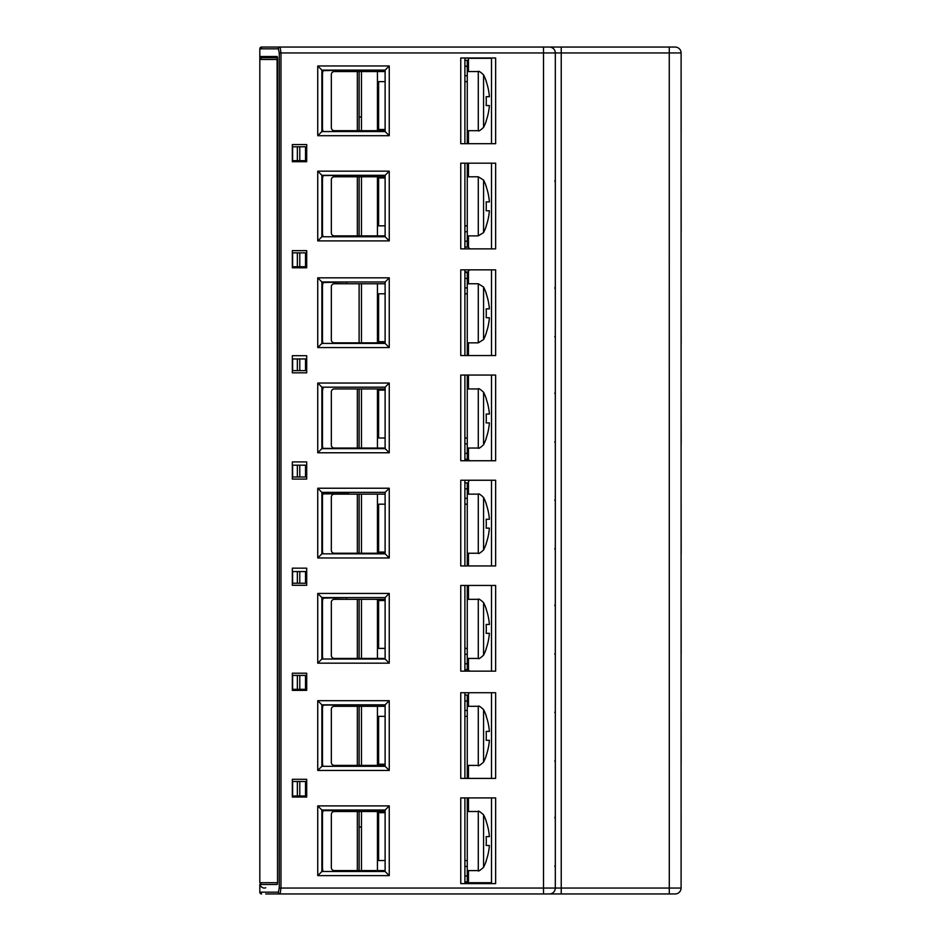 <?xml version="1.0" encoding="UTF-8"?>
<svg xmlns="http://www.w3.org/2000/svg" width="941" height="941" viewBox="0 0 941 941"><rect width="100%" height="100%" fill="white"/><g stroke="black" fill="none" stroke-linecap="round" stroke-linejoin="round"><path stroke-width="1.41" d="M261.622 56.507L261.598 57.683A1.776 1.776 0 0 0 260.928 57.813A1.776 1.776 0 0 1 261.598 57.683L277.524 57.683L261.598 57.683L265.738 57.683L261.598 57.683L259.822 59.459L259.822 57.013L259.822 882.717L277.113 882.717A1.776 1.729 90 0 0 277.466 883.787M297.356 370.625L292.627 370.625L292.627 358.944L297.356 358.944L297.356 370.625L305.519 370.625L305.519 358.944L297.356 358.944M348.476 70.105L321.881 70.693M348.476 175.297L321.881 175.591M348.476 281.971L321.881 282.559M321.881 448.339L348.476 448.634M348.476 492.366L348.476 493.849L321.881 493.849M348.476 597.57L321.881 598.158M348.476 704.833L321.881 705.127M348.476 810.025L348.476 810.624L321.881 810.624M305.519 252.87L305.519 266.75L297.356 266.75L297.356 252.87L305.519 252.87M305.519 571.563L305.519 583.232L292.627 583.232L292.627 571.563L305.519 571.563M297.356 675.426L305.519 675.426L305.519 689.318L292.627 689.318L292.627 675.426L297.356 675.426L297.356 689.318M305.519 781.512L305.519 795.992L299.779 795.992L299.779 781.512L305.519 781.512M305.519 477.005L305.519 465.183L292.627 465.183L292.627 477.005L305.519 477.005M305.519 146.784L305.519 160.664L292.627 160.664L292.627 146.784L305.519 146.784M297.356 266.75L292.627 266.75L292.627 252.87L297.356 252.87M359.109 235.873L359.109 176.779M359.109 71.575L359.109 130.681M359.109 765.409L359.109 706.303M359.109 870.601L359.109 811.507M265.738 887.763C263.821 888.622 261.857 887.751 259.822 885.163L259.822 892.174L259.822 884.493L277.16 884.493L277.536 882.717L277.113 59.459A1.776 1.729 -90 0 1 277.536 58.295L277.16 56.507L259.822 56.507L259.822 48.826L259.822 54.731M261.598 884.493L259.822 882.717L261.598 884.493A1.776 1.776 0 0 1 260.928 884.364M261.598 57.683L259.822 59.459L277.536 59.459M359.109 553.237L359.109 494.143M359.109 658.441L359.109 599.335M359.109 283.747L359.109 342.842M359.109 448.045L359.109 388.939M299.779 795.992L292.627 795.992L292.627 781.512L299.779 781.512M464.901 695.081L467.265 695.081L467.265 778.407M467.265 797.909L467.265 881.835L464.901 881.835M467.265 715.56L466.889 716.36L464.901 716.36M467.265 861.356L466.889 860.556L464.901 860.556M385.116 812.683L378.611 812.683L378.611 860.556L385.116 860.556M385.116 764.221L378.611 764.221L378.611 716.36L385.116 716.36M361.473 870.601L361.473 811.507M361.473 765.409L361.473 706.303M467.265 880.658A2.952 2.952 0 0 0 467.853 878.882L467.853 870.601M467.853 706.303L467.853 698.034A2.952 2.952 0 0 0 467.265 696.258M467.853 765.409L467.853 778.407M467.853 797.909L467.853 811.507M385.116 870.601L334.29 870.601A2.952 2.952 0 0 1 331.338 867.649L331.338 814.459A2.952 2.952 0 0 1 334.29 811.507L385.116 811.507M323.116 871.495A11.821 11.821 0 0 1 322.469 867.649L322.469 814.459A11.821 11.821 0 0 1 323.116 810.624M385.116 765.409L334.29 765.409A2.952 2.952 0 0 1 331.338 762.457L331.338 709.267A2.952 2.952 0 0 1 334.29 706.303L385.116 706.303M323.116 766.292A11.821 11.821 0 0 1 322.469 762.457L322.469 709.267A11.821 11.821 0 0 1 323.222 705.127M486.144 860.803L486.285 860.921A59.095 59.095 0 0 1 483.568 867.32L483.568 814.788A59.095 59.095 0 0 1 486.285 821.187L486.144 821.305A58.93 58.93 0 0 1 489.391 836.62L486.144 836.62A55.413 42.439 -90 0 1 486.285 841.054A55.413 42.439 -90 0 1 486.144 845.488L489.391 845.488A58.93 58.93 0 0 1 486.144 860.803M486.144 755.611L486.285 755.729A59.095 59.095 0 0 1 483.568 762.128L483.568 709.596A59.095 59.095 0 0 1 486.285 715.995L486.144 716.113A58.93 58.93 0 0 1 489.391 731.428L486.144 731.428A55.413 42.439 -90 0 1 486.285 735.862A55.413 42.439 -90 0 1 486.144 740.285L489.391 740.285A58.93 58.93 0 0 1 486.144 755.611M464.901 482.909L467.265 482.909L467.265 565.941M467.265 585.455L467.265 669.663L464.901 669.663M467.265 503.4L466.889 504.188L464.901 504.188M467.265 649.184L466.889 648.396L464.901 648.396M385.116 600.523L378.611 600.523L378.611 648.396L385.116 648.396M385.116 552.061L378.611 552.061L378.611 504.188L385.116 504.188M361.473 658.441L361.473 599.335M361.473 553.237L361.473 494.143M467.265 668.486A2.952 2.952 0 0 0 467.853 666.71L467.853 658.441M467.853 494.143L467.853 485.862A2.952 2.952 0 0 0 467.265 484.097M467.853 553.237L467.853 565.941M467.853 585.455L467.853 599.335M385.116 658.441L334.29 658.441A2.952 2.952 0 0 1 331.338 655.477L331.338 602.287A2.952 2.952 0 0 1 334.29 599.335L385.116 599.335M323.022 659.029A11.821 11.821 0 0 1 322.469 655.477L322.469 602.287A11.821 11.821 0 0 1 323.222 598.158M385.116 553.237L334.29 553.237A2.952 2.952 0 0 1 331.338 550.285L331.338 497.095A2.952 2.952 0 0 1 334.29 494.143L385.116 494.143M323.022 553.826A11.821 11.821 0 0 1 322.469 550.285L322.469 497.095A11.821 11.821 0 0 1 322.928 493.849M486.144 648.643L486.285 648.749A59.095 59.095 0 0 1 483.568 655.159L483.568 602.616A59.095 59.095 0 0 1 486.285 609.027L486.144 609.133A58.93 58.93 0 0 1 489.391 624.459L486.144 624.459A55.413 42.439 -90 0 1 486.285 628.882A55.413 42.439 -90 0 1 486.144 633.317L489.391 633.317A58.93 58.93 0 0 1 486.144 648.643M486.144 543.439L486.285 543.557A59.095 59.095 0 0 1 483.568 549.956L483.568 497.424A59.095 59.095 0 0 1 486.285 503.823L486.144 503.941A58.93 58.93 0 0 1 489.391 519.256L486.144 519.256A55.413 42.439 -90 0 1 486.285 523.69A55.413 42.439 -90 0 1 486.144 528.124L489.391 528.124A58.93 58.93 0 0 1 486.144 543.439M467.265 272.514L464.901 272.514L467.265 272.514L467.265 355.545M467.265 375.059L467.265 459.267L464.901 459.267M467.265 293.004L466.889 293.792L464.901 293.792M467.265 438.788L466.889 438L464.901 438M385.116 390.127L378.611 390.127L378.611 438L385.116 438M385.116 341.665L378.611 341.665L378.611 293.792L385.116 293.792M361.473 448.045L361.473 388.939M361.473 342.842L361.473 283.747M467.265 458.091A2.952 2.952 0 0 0 467.853 456.314L467.853 448.045M467.853 283.747L467.853 275.466A2.952 2.952 0 0 0 467.265 273.702M467.853 342.842L467.853 355.545M467.853 375.059L467.853 388.939M385.116 448.045L334.29 448.045A2.952 2.952 0 0 1 331.338 445.081L331.338 391.903A2.952 2.952 0 0 1 334.29 388.939L385.116 388.939M322.928 448.339A11.821 11.821 0 0 1 322.469 445.081L322.469 391.903A11.821 11.821 0 0 1 323.457 387.174M385.116 342.842L334.29 342.842A2.952 2.952 0 0 1 331.338 339.889L331.338 286.699A2.952 2.952 0 0 1 334.29 283.747L385.116 283.747M323.022 343.43A11.821 11.821 0 0 1 322.469 339.889L322.469 286.699A11.821 11.821 0 0 1 323.222 282.559M486.144 438.247L486.285 438.353A59.095 59.095 0 0 1 483.568 444.764L483.568 392.221A59.095 59.095 0 0 1 486.285 398.631L486.144 398.737A58.93 58.93 0 0 1 489.391 414.064L486.144 414.064A55.413 42.439 -90 0 1 486.285 418.498A55.413 42.439 -90 0 1 486.144 422.921L489.391 422.921A58.93 58.93 0 0 1 486.144 438.247M486.144 333.043L486.285 333.161A59.095 59.095 0 0 1 483.568 339.56L483.568 287.029A59.095 59.095 0 0 1 486.285 293.427L486.144 293.545A58.93 58.93 0 0 1 489.391 308.86L486.144 308.86A55.413 42.439 -90 0 1 486.285 313.294A55.413 42.439 -90 0 1 486.144 317.729L489.391 317.729A58.93 58.93 0 0 1 486.144 333.043M467.265 60.342L464.901 60.342L467.265 60.342L467.265 143.679M467.265 163.181L467.265 247.107L464.901 247.107M467.265 80.832L466.889 81.62L464.901 81.62M467.265 226.616L466.889 225.828L464.901 225.828M385.116 177.955L378.611 177.955L378.611 225.828L385.116 225.828M385.116 129.493L378.611 129.493L378.611 81.62L385.116 81.62M361.473 235.873L361.473 176.779M361.473 130.681L361.473 71.575M467.265 245.919A2.952 2.952 0 0 0 467.853 244.142L467.853 235.873M467.853 71.575L467.853 63.306A2.952 2.952 0 0 0 467.265 61.53M467.853 130.681L467.853 143.679M467.853 163.181L467.853 176.779M385.116 235.873L334.29 235.873A2.952 2.952 0 0 1 331.338 232.921L331.338 179.731A2.952 2.952 0 0 1 334.29 176.779L385.116 176.779M323.116 236.756A11.821 11.821 0 0 1 322.469 232.921L322.469 179.731A11.821 11.821 0 0 1 323.222 175.591M385.116 130.681L334.29 130.681A2.952 2.952 0 0 1 331.338 127.717L331.338 74.527A2.952 2.952 0 0 1 334.29 71.575L385.116 71.575M323.116 131.564A11.821 11.821 0 0 1 322.469 127.717L322.469 74.527A11.821 11.821 0 0 1 323.116 70.693M486.144 226.075L486.285 226.193A59.095 59.095 0 0 1 483.568 232.592L483.568 180.06A59.095 59.095 0 0 1 486.285 186.459L486.144 186.577A58.93 58.93 0 0 1 489.391 201.892L486.144 201.892A55.413 42.439 -90 0 1 486.285 206.326A55.413 42.439 -90 0 1 486.144 210.76L489.391 210.76A58.93 58.93 0 0 1 486.144 226.075M486.144 120.871L486.285 120.989A59.095 59.095 0 0 1 483.568 127.388L483.568 74.857A59.095 59.095 0 0 1 486.285 81.267L486.144 81.373A58.93 58.93 0 0 1 489.391 96.7L486.144 96.7A55.413 42.439 -90 0 1 486.285 101.122A55.413 42.439 -90 0 1 486.144 105.557L489.391 105.557A58.93 58.93 0 0 1 486.144 120.871M359.109 826.28A5.905 5.905 0 0 0 361.473 827.339M361.473 116.613A5.905 5.905 0 0 0 359.109 117.672M555.319 888.045L555.319 52.955L561.236 52.955L561.236 888.045L555.319 888.045A5.905 5.905 0 0 1 549.415 893.95L561.236 893.95L549.415 893.95A5.905 5.905 0 0 0 555.319 888.045L280.983 888.045L280.983 52.955L543.51 52.955L543.51 893.95L549.415 893.95L277.56 893.95M278.254 893.95L265.738 893.95M561.236 888.045L669.286 888.045L561.236 888.045L561.236 893.95L675.191 893.95L669.286 893.95L669.263 52.955L561.236 52.955L561.236 47.05L675.191 47.05L669.286 47.05L669.286 52.955L681.096 52.955A5.905 5.905 -90 0 0 675.191 47.05M259.822 58.283L259.822 48.826L261.598 47.05L278.254 47.05M280.1 47.05A1.776 1.729 90 0 0 278.371 48.826L279.254 52.955L280.983 52.955L280.1 47.05L277.56 47.05L561.236 47.05M265.738 47.05L261.598 47.05A1.776 1.776 0 0 0 259.822 48.826A1.776 1.776 0 0 1 261.598 47.05A1.776 1.776 0 0 0 259.822 48.826L278.371 48.826M281.982 47.05L261.598 47.05A1.776 1.776 0 0 0 259.822 48.826M468.453 163.181L468.453 176.779M468.453 235.873L468.453 247.401L469.924 248.871M464.901 58.283L468.453 57.989M491.496 58.283L468.453 58.283L468.453 71.575M468.453 130.681L468.453 143.679M468.453 797.909L468.453 811.507M468.453 870.601L468.453 882.717L464.901 882.717M469.336 692.717L468.453 693.599L468.453 706.303M468.453 765.409L468.453 778.407M468.453 883.611L468.453 882.717L491.496 882.717M277.536 882.717L277.536 58.283M464.901 797.909L464.901 883.611M495.636 797.909L460.761 797.909L460.761 883.611L495.636 883.611L495.636 797.909M491.496 883.611L491.496 797.909M306.695 267.785L306.695 250.647L292.333 250.647L292.333 267.785L306.695 267.785M306.695 144.561L292.333 144.561L292.333 161.699L306.695 161.699L306.695 144.561M317.74 277.83L317.74 347.57L389.256 347.57L389.256 277.83L317.74 277.83L321.881 281.971L321.881 343.43L385.116 343.43L389.256 347.57M389.256 135.704L389.256 65.964L317.74 65.964L317.74 135.704L389.256 135.704L385.116 131.564L385.116 70.105L321.881 70.105L317.74 65.964M389.256 805.896L317.74 805.896L317.74 875.624L389.256 875.624L389.256 805.896L385.116 810.025L321.881 810.025L321.881 871.495L317.74 875.624M317.74 663.17L389.256 663.17L389.256 593.43L317.74 593.43L317.74 663.17L321.881 659.029L385.116 659.029L385.116 597.57L389.256 593.43M306.695 690.353L306.695 673.215L292.333 673.215L292.333 690.353L306.695 690.353M292.333 797.027L306.695 797.027L306.695 779.301L292.333 779.301L292.333 797.027M389.256 700.692L317.74 700.692L317.74 770.432L389.256 770.432L389.256 700.692L385.116 704.833L321.881 704.833L321.881 766.292L317.74 770.432M317.74 488.226L317.74 557.966L389.256 557.966L389.256 488.226L317.74 488.226L321.881 492.366L321.881 553.826L385.116 553.826L389.256 557.966M317.74 452.774L389.256 452.774L389.256 383.034L317.74 383.034L317.74 452.774L321.881 448.634L385.116 448.634L385.116 387.174L389.256 383.034M317.74 171.156L317.74 240.896L389.256 240.896L389.256 171.156L317.74 171.156L321.881 175.297L321.881 236.756L385.116 236.756L389.256 240.896M292.333 585.302L306.695 585.302L306.695 568.164L292.333 568.164L292.333 585.302M306.695 355.698L292.333 355.698L292.333 372.836L306.695 372.836L306.695 355.698M306.695 479.075L306.695 461.925L292.333 461.925L292.333 479.075L306.695 479.075M460.761 143.679L495.636 143.679L495.636 57.989L460.761 57.989L460.761 143.679M460.761 248.871L495.636 248.871L495.636 163.181L460.761 163.181L460.761 248.871M460.761 355.545L495.636 355.545L495.636 269.855L460.761 269.855L460.761 355.545M460.761 460.749L495.636 460.749L495.636 375.059L460.761 375.059L460.761 460.749M460.761 565.941L495.636 565.941L495.636 480.251L460.761 480.251L460.761 565.941M460.761 671.145L495.636 671.145L495.636 585.455L460.761 585.455L460.761 671.145M460.761 778.407L495.636 778.407L495.636 692.717L460.761 692.717L460.761 778.407M280.983 888.045L280.1 893.95A1.776 1.729 90 0 1 278.371 892.174L279.254 888.045L280.983 888.045M543.51 47.05L543.51 52.955L555.319 52.955A5.905 5.905 0 0 0 549.415 47.05M675.191 893.95A5.905 5.905 -90 0 0 681.096 888.045A5.905 5.905 -90 0 1 675.191 893.95M681.108 705.715L681.143 762.457M681.108 496.801L681.166 553.531M681.108 286.993L681.155 343.736M681.131 132.446L681.119 74.527M681.155 231.733L681.108 173.814M681.108 387.469L681.166 444.199M681.108 597.264L681.155 654.007M681.108 870.013L681.119 813.283M468.453 271.925L464.901 271.925M278.371 892.174L259.822 892.174A1.776 1.776 0 0 0 261.598 893.95A1.776 1.776 0 0 1 259.822 892.174L259.822 887.222M259.822 892.174L261.598 893.95A1.776 1.776 0 0 1 259.822 892.174A1.776 1.776 0 0 0 261.598 893.95M464.901 57.989L464.901 143.679M491.496 143.679L491.496 57.989M317.74 347.57L321.881 343.43M385.116 343.43L385.116 281.971L389.256 277.83M385.116 281.971L321.881 281.971M389.256 65.964L385.116 70.105M321.881 70.105L321.881 131.564L317.74 135.704M321.881 131.564L385.116 131.564M317.74 805.896L321.881 810.025M321.881 871.495L385.116 871.495L385.116 810.025M385.116 871.495L389.256 875.624M389.256 663.17L385.116 659.029M385.116 597.57L321.881 597.57L321.881 659.029M321.881 597.57L317.74 593.43M317.74 700.692L321.881 704.833M321.881 766.292L385.116 766.292L389.256 770.432M385.116 766.292L385.116 704.833M317.74 557.966L321.881 553.826M385.116 553.826L385.116 492.366L321.881 492.366M385.116 492.366L389.256 488.226M389.256 452.774L385.116 448.634M385.116 387.174L321.881 387.174L321.881 448.634M321.881 387.174L317.74 383.034M317.74 240.896L321.881 236.756M385.116 236.756L385.116 175.297L389.256 171.156M385.116 175.297L321.881 175.297M491.496 248.871L491.496 163.181M464.901 163.181L464.901 248.871M491.496 355.545L491.496 269.855M464.901 269.855L464.901 355.545M491.496 460.749L491.496 375.059M464.901 375.059L464.901 460.749M491.496 565.941L491.496 480.251M464.901 480.251L464.901 565.941M491.496 671.145L491.496 585.455M464.901 585.455L464.901 671.145M491.496 778.407L491.496 692.717M464.901 692.717L464.901 778.407M468.453 585.455L468.453 599.335M468.453 658.441L468.453 669.957L469.63 671.145M469.63 480.251L468.453 481.439L468.453 494.143M468.453 553.237L468.453 565.941M468.453 375.059L468.453 388.939M468.453 448.045L468.453 459.561L469.63 460.749M469.63 269.855L468.453 271.043L468.453 283.747M468.453 342.842L468.453 355.545M346.7 70.693L346.7 70.105M346.7 281.971L346.7 282.559M346.7 492.366L346.7 493.849M346.7 597.57L346.7 598.158M346.7 810.025L346.7 810.624M297.356 160.664L297.356 146.784M299.779 146.784L299.779 160.664M299.779 252.87L299.779 266.75M299.779 675.426L299.779 689.318M299.779 583.232L299.779 571.563M297.356 583.232L297.356 571.563M357.345 235.873L357.345 176.779M357.345 71.575L357.345 130.681M357.345 870.601L357.345 811.507M265.738 56.507L265.738 57.683M357.345 765.409L357.345 706.303M357.345 553.237L357.345 494.143M357.345 448.045L357.345 388.939M357.345 658.441L357.345 599.335M297.356 795.992L297.356 781.512M299.779 358.944L299.779 370.625M299.779 477.005L299.779 465.183M297.356 477.005L297.356 465.183M464.901 700.986L467.265 700.986M467.265 710.443L464.901 710.443M467.265 866.473L464.901 866.473M467.265 875.93L464.901 875.93M377.435 870.601L377.435 811.507M377.435 765.409L377.435 706.303M483.568 814.788C479.875 811.518 478.11 810.424 478.275 811.507L478.275 870.601L467.265 870.601M483.568 709.596C480.251 706.55 478.487 705.456 478.275 706.303L478.275 765.409L467.265 765.409M464.901 488.826L467.265 488.826M467.265 498.271L464.901 498.271M467.265 654.301L464.901 654.301M467.265 663.758L464.901 663.758M377.435 658.441L377.435 599.335M377.435 553.237L377.435 494.143M483.568 602.616C480.251 599.57 478.487 598.476 478.275 599.335L478.275 658.441L467.265 658.441M483.568 497.424C480.251 494.378 478.487 493.284 478.275 494.143L478.275 553.237L467.265 553.237M464.901 278.43L467.265 278.43M467.265 287.887L464.901 287.887M467.265 443.905L464.901 443.905M467.265 453.362L464.901 453.362M377.435 448.045L377.435 388.939M377.435 342.842L377.435 283.747M483.568 392.221C480.251 389.174 478.487 388.08 478.275 388.939L478.275 448.045L467.265 448.045M483.568 287.029L478.275 283.747L478.275 342.842L467.265 342.842M464.901 66.258L467.265 66.258M467.265 75.715L464.901 75.715M467.265 231.733L464.901 231.733M467.265 241.19L464.901 241.19M377.435 235.873L377.435 176.779M377.435 130.681L377.435 71.575M483.568 180.06L478.275 176.779L478.275 235.873L467.265 235.873M483.568 74.857C480.251 71.81 478.487 70.716 478.275 71.575L478.275 130.681L467.265 130.681M279.254 52.955L279.254 888.045M261.598 48.826L261.598 47.05M681.096 888.045L669.286 888.045L681.096 888.045L681.108 52.955M478.275 870.601C478.11 871.684 479.875 870.59 483.568 867.32M478.275 811.507L467.265 811.507M478.275 765.409C478.099 766.468 479.863 765.374 483.568 762.128M478.275 706.303L467.265 706.303M478.275 658.441C478.487 659.3 480.251 658.206 483.568 655.159M478.275 599.335L467.265 599.335M478.275 553.237C478.487 554.096 480.251 553.002 483.568 549.956M478.275 494.143L467.265 494.143M478.275 448.045C478.487 448.904 480.251 447.81 483.568 444.764M478.275 388.939L467.265 388.939M478.275 342.842L483.568 339.56M478.275 283.747L467.265 283.747M478.275 235.873L483.568 232.592M478.275 176.779L467.265 176.779M478.275 130.681C478.487 131.528 480.251 130.434 483.568 127.388M478.275 71.575L467.265 71.575M554.802 760.846L555.319 762.104M554.802 817.729L555.319 816.47M554.802 866.038L555.319 867.296M554.802 712.525L555.319 711.278M554.802 605.557L555.319 604.298M554.802 653.877L555.319 655.124M554.802 500.353L555.319 499.106M554.802 548.674L555.319 549.932M554.802 393.385L555.319 392.138M554.802 441.705L555.319 442.964M554.802 288.193L555.319 286.934M554.802 336.513L555.319 337.76M554.802 181.225L555.319 179.966"/></g></svg>
